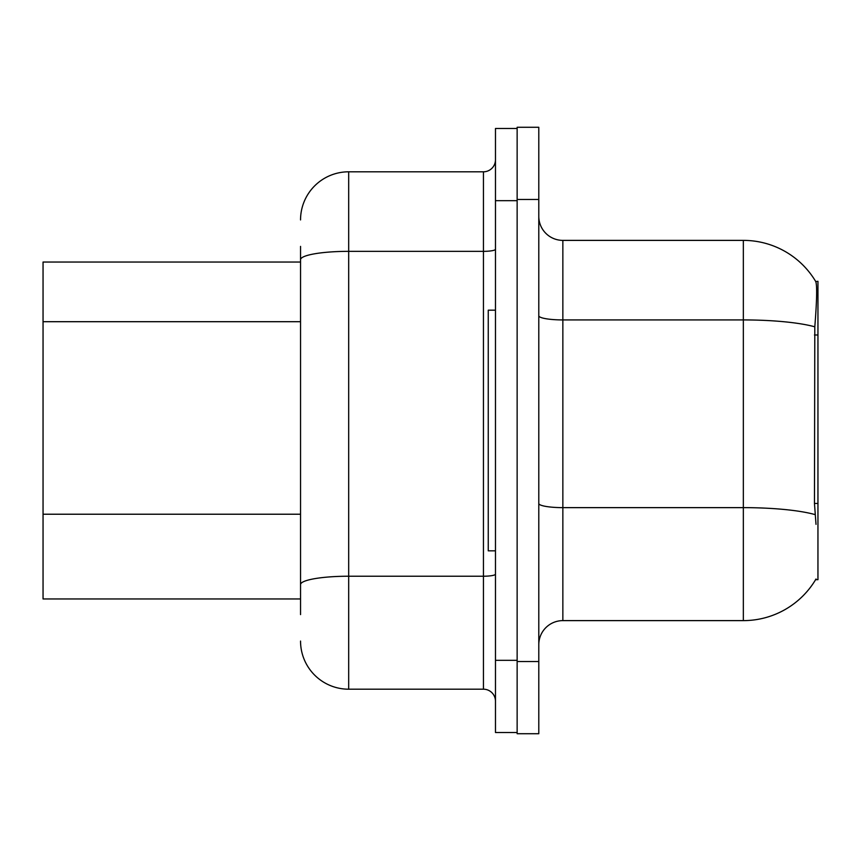 <?xml version="1.0" encoding="UTF-8"?>
<svg xmlns="http://www.w3.org/2000/svg" width="861" height="861" viewBox="0 0 861 861"><rect width="100%" height="100%" fill="white"/><g stroke="black" fill="none" stroke-linecap="round" stroke-linejoin="round"><path stroke-width="1.29" d="M816.013 524.349L814.463 503.448L814.807 326.814C816.885 300.64 817.207 285.572 815.765 281.59L817.95 281.299L817.95 579.701L815.582 579.701L816.013 578.99A84.227 84.227 0 0 1 743.344 620.62L562.857 620.62A24.065 24.065 0 0 0 538.792 644.685M300.543 262.045L43.05 262.045L43.05 598.955L300.543 598.955M517.138 661.528L517.138 733.723L538.792 733.723L538.792 661.528L517.138 661.528M538.792 199.472L538.792 127.277L517.138 127.277L517.138 199.472L538.792 199.472L538.792 661.528M814.807 326.814A84.227 14.626 180 0 0 743.344 319.926L743.344 240.38A84.227 84.227 0 0 1 815.765 281.59A84.227 84.227 0 0 0 743.344 240.38L562.857 240.38A24.065 24.065 0 0 1 538.792 216.315A24.065 24.065 0 0 0 562.857 240.38L562.857 620.62M300.543 614.603L300.543 246.397M495.473 660.322L495.473 732.517L517.138 732.517L517.138 128.483L495.473 128.483L495.473 660.322L517.138 660.322M300.543 219.932A48.13 48.13 0 0 1 348.683 171.802L348.683 689.198L483.441 689.198L483.441 171.802A12.032 12.032 0 0 0 495.473 159.769M348.683 171.802L483.441 171.802M300.543 592.938L300.543 529.87M495.473 701.231A12.032 12.032 0 0 0 483.441 689.198M348.683 689.198A48.13 48.13 0 0 1 300.543 641.068M495.473 310.175L488.252 310.175L488.252 550.825L495.473 550.825M817.95 503.448L814.463 503.448M817.95 334.994L814.463 334.994M300.543 321.702L43.05 321.702M300.543 514.221L43.05 514.221M743.344 620.62L743.344 319.926L562.857 319.926A24.065 4.176 0 0 1 538.792 315.75M815.066 514.598A84.227 14.626 180 0 0 743.344 507.635L562.857 507.635A24.065 4.176 -0 0 1 538.792 503.459M495.473 574.136A12.032 2.088 0 0 1 483.441 576.224L348.683 576.224A48.13 8.362 180 0 0 300.543 584.587M495.473 200.678L517.138 200.678M300.543 259.699A48.13 8.362 180 0 1 348.683 251.347L483.441 251.347A12.032 2.088 0 0 0 495.473 249.259"/></g></svg>
